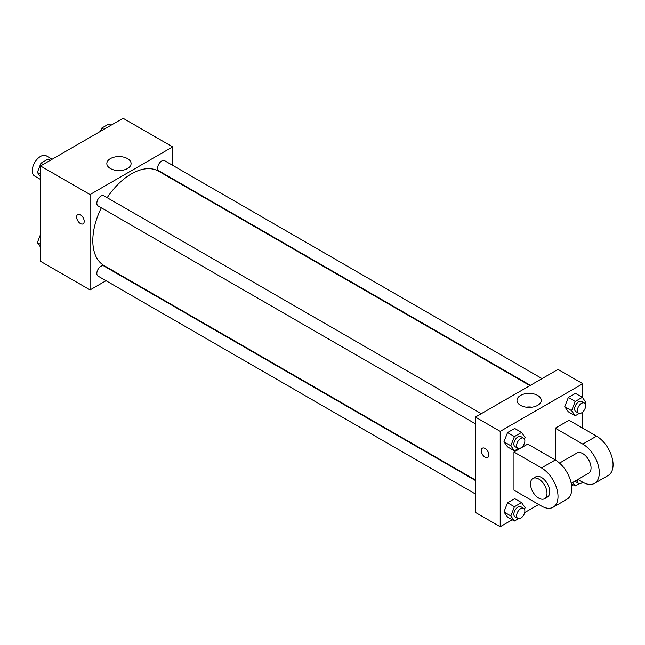 <?xml version="1.0" encoding="UTF-8"?>
<svg xmlns="http://www.w3.org/2000/svg" width="645" height="645" viewBox="0 0 645 645"><rect width="100%" height="100%" fill="white"/><g stroke="black" fill="none" stroke-linecap="round" stroke-linejoin="round"><path stroke-width="0.97" d="M52.189 159.218L46.351 155.848A11.683 6.74 120 0 0 37.346 158.976A11.683 6.74 120 0 0 32.25 170.723A11.683 6.74 120 0 0 34.669 176.069L40.506 179.447M106.022 280.704L90.058 289.919L40.506 261.314L40.506 165.959L123.09 118.277L172.634 146.891L172.634 165.322M118.14 273.706L117.696 273.964M101.338 207.819A54.502 31.468 120 0 0 92.807 240.658A54.502 31.468 120 0 0 104.095 265.603L475.429 479.993M529.932 385.597L158.597 171.207A54.502 31.468 120 0 0 107.175 197.701M172.634 178.802L172.634 179.31M90.058 289.919L90.058 194.564L172.634 146.891M542.05 378.599L164.652 160.71A5.837 3.37 120 0 0 160.153 162.274A5.837 3.37 120 0 0 157.606 168.151A5.837 3.37 120 0 0 158.815 170.828L530.375 385.339M475.429 480.501L103.877 265.982A5.837 3.37 120 0 0 99.378 267.546A5.837 3.37 120 0 0 96.831 273.424A5.837 3.37 120 0 0 98.04 276.1L475.429 493.981M475.429 423.805L98.04 205.916A5.837 3.37 -60 0 1 98.04 199.176A5.837 3.37 -60 0 1 103.877 195.798L481.275 413.687M90.058 194.564L40.506 165.959M110.392 168.522A12.118 6.998 180 0 1 106.836 163.572A12.118 6.998 180 0 1 118.962 156.574A12.118 6.998 180 0 1 131.08 163.572A12.118 6.998 180 0 1 123.598 170.038A12.118 6.998 180 0 1 110.392 168.522M84.205 221.38A5.353 3.088 60 0 1 83.1 223.831A5.353 3.088 60 0 1 77.747 220.743A5.353 3.088 60 0 1 77.747 214.559A5.353 3.088 60 0 1 81.867 215.994A5.353 3.088 60 0 1 84.205 221.38M83.1 223.831A5.353 3.088 60 0 1 77.747 220.743A5.353 3.088 60 0 1 77.747 214.559M116.019 170.361A12.118 6.998 180 0 1 121.897 170.361M512.243 519.773L500.206 526.723L475.429 512.412L475.429 417.057L558.014 369.383L582.79 383.686L582.79 397.957M40.506 176.867L37.378 172.409L40.949 163.193L48.101 159.065L50.278 160.315M40.506 174.215L37.378 172.409M43.126 164.451L40.949 163.193M100.475 131.338L101.733 128.097L108.884 123.969L111.053 125.227M103.901 129.355L101.733 128.097M40.506 247.043L37.378 242.593L40.506 234.514M40.506 244.399L37.378 242.593M518.459 448.509L514.412 450.847L510.84 445.76L514.412 436.544L521.563 432.416L525.143 437.503L524.514 439.108M523.659 438.165L520.91 436.576A5.837 3.37 120 0 0 516.411 438.14A5.837 3.37 120 0 0 513.863 444.01A5.837 3.37 120 0 0 515.073 446.687L517.822 448.275A5.837 3.37 120 0 0 523.659 444.905A5.837 3.37 120 0 0 523.659 438.165A5.837 3.37 120 0 0 519.16 439.729A5.837 3.37 120 0 0 516.613 445.606A5.837 3.37 120 0 0 517.822 448.275M514.412 450.847L507.534 446.872L503.955 441.785L507.534 432.569L514.686 428.441L521.563 432.416M510.84 445.76L503.955 441.785L507.534 432.569L514.686 428.441M514.412 436.544L507.534 432.569M579.242 413.421L575.195 415.759L571.615 410.672L575.195 401.448L582.346 397.32L585.918 402.407L585.297 404.02M584.443 403.069L581.685 401.48A5.837 3.37 120 0 0 577.186 403.044A5.837 3.37 120 0 0 574.639 408.922A5.837 3.37 120 0 0 575.848 411.599L578.605 413.187A5.837 3.37 120 0 0 584.443 409.817A5.837 3.37 120 0 0 584.443 403.069A5.837 3.37 120 0 0 579.944 404.633A5.837 3.37 120 0 0 577.396 410.51A5.837 3.37 120 0 0 578.605 413.187M575.195 415.759L568.309 411.784L564.738 406.697L568.309 397.481L575.461 393.353L582.346 397.32M571.615 410.672L564.738 406.697L568.309 397.481L575.461 393.353M575.195 401.448L568.309 397.481M518.459 518.693L514.412 521.031L510.84 515.944L514.412 506.728L521.563 502.592L525.143 507.679L524.514 509.292M523.659 508.341L520.91 506.752A5.837 3.37 120 0 0 516.411 508.316A5.837 3.37 120 0 0 513.863 514.194A5.837 3.37 120 0 0 515.073 516.871L517.822 518.459A5.837 3.37 120 0 0 523.659 515.089A5.837 3.37 120 0 0 523.659 508.341A5.837 3.37 120 0 0 519.16 509.905A5.837 3.37 120 0 0 516.613 515.782A5.837 3.37 120 0 0 517.822 518.459M514.412 521.031L507.534 517.056L503.955 511.969L507.534 502.753L514.686 498.625L521.563 502.592M510.84 515.944L503.955 511.969L507.534 502.753L514.686 498.625M514.412 506.728L507.534 502.753M579.242 483.605L575.195 485.935L572.736 482.436M575.122 481.057A5.837 3.37 120 0 0 575.848 481.775L578.605 483.371A5.837 3.37 120 0 0 582.717 482.178M575.195 485.935L571.285 483.685M577.477 479.703A5.837 3.37 120 0 0 577.396 480.694A5.837 3.37 120 0 0 578.605 483.371M485.072 457.184A5.353 3.088 -120 0 0 487.749 457.45A5.353 3.088 60 0 1 485.064 457.192A5.353 3.088 60 0 1 481.573 452.476A5.353 3.088 60 0 1 482.387 448.186A5.353 3.088 -120 0 0 481.573 452.468A5.353 3.088 -120 0 0 485.072 457.184M482.387 448.186A5.353 3.088 60 0 1 487.741 451.274A5.353 3.088 60 0 1 487.741 457.45M500.206 526.723L500.206 431.36L475.429 417.057L558.014 369.383M475.429 512.412L475.429 417.057M537.68 395.425A12.118 6.998 180 0 1 541.228 400.376A12.118 6.998 180 0 1 529.11 407.374A12.118 6.998 180 0 1 516.992 400.376A12.118 6.998 180 0 1 524.474 393.91A12.118 6.998 180 0 1 537.68 395.425M500.206 431.36L582.79 383.686M532.044 407.164A12.118 6.998 0 0 0 526.175 407.164M582.79 411.937L582.79 428.183M573.018 484.685L571.575 485.516M538.744 504.471L524.675 512.598M568.309 411.784L564.738 406.697M507.534 446.872L503.955 441.785M507.534 517.056L503.955 511.969M513.968 452.024L541.494 467.915A23.357 13.489 60 0 1 556.756 488.499A23.357 13.489 60 0 1 553.176 507.212A23.357 13.489 60 0 1 541.494 506.059L513.968 490.168L513.968 452.024L527.731 444.074L555.264 459.974L555.264 428.183L569.027 420.242L596.552 436.133A23.357 13.489 60 0 1 611.807 456.716A23.357 13.489 60 0 1 608.227 475.429L594.464 483.379A23.357 13.489 60 0 1 582.79 482.218L577.952 479.428M553.176 507.212L566.939 499.27A23.357 13.489 -120 0 0 570.519 480.549A23.357 13.489 -120 0 0 555.264 459.974L541.494 467.915M559.538 463.086L576.952 453.032A11.683 6.74 60 0 1 585.95 456.16A11.683 6.74 60 0 1 591.046 467.915A11.683 6.74 60 0 1 588.627 473.261L571.212 483.315M596.552 436.133L582.79 444.074L555.264 428.183M582.79 444.074A23.357 13.489 60 0 1 598.044 464.658A23.357 13.489 60 0 1 594.464 483.379M532.907 478.461L535.656 476.873A11.683 6.74 60 0 1 544.654 480.001A11.683 6.74 60 0 1 549.758 491.756A11.683 6.74 60 0 1 547.339 497.101L544.582 498.69A11.683 6.74 60 0 1 532.907 491.95A11.683 6.74 60 0 1 532.907 478.461A11.683 6.74 60 0 1 541.905 481.589A11.683 6.74 60 0 1 547 493.344A11.683 6.74 60 0 1 544.582 498.69"/></g></svg>
